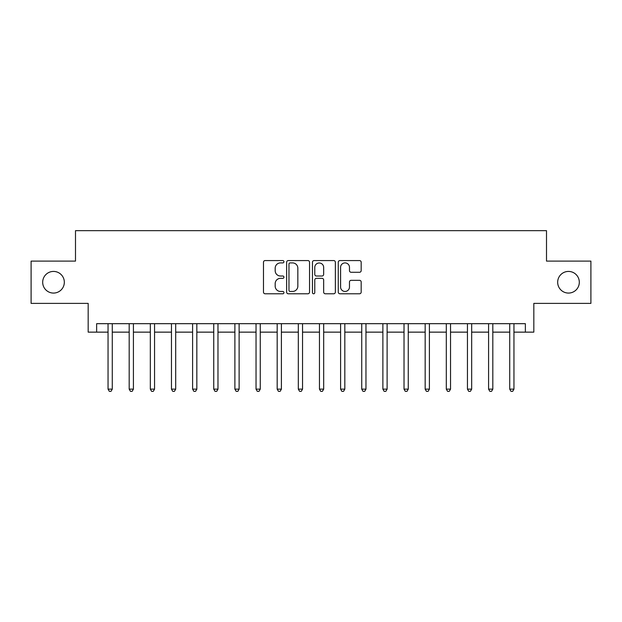 <?xml version="1.0" encoding="UTF-8"?>
<svg xmlns="http://www.w3.org/2000/svg" width="622" height="622" viewBox="0 0 622 622"><rect width="100%" height="100%" fill="white"/><g stroke="black" fill="none" stroke-linecap="round" stroke-linejoin="round"><path stroke-width="0.93" d="M283.943 261.738A1.158 1.158 0 0 0 282.777 260.571L265.143 260.571A1.664 1.664 0 0 0 263.479 262.235L263.479 292.115A1.664 1.664 0 0 0 265.143 293.778L282.777 293.778A1.158 1.158 0 0 0 283.943 292.612A1.158 1.158 0 0 0 282.777 291.454L280.499 291.454A5.31 5.31 0 0 1 275.181 286.143L275.181 283.648A5.31 5.31 0 0 1 280.499 278.337L282.777 278.337A1.158 1.158 0 0 0 283.943 277.179A1.158 1.158 0 0 0 282.777 276.012L280.499 276.012A5.31 5.31 0 0 1 275.181 270.702L275.181 268.214A5.31 5.31 0 0 1 280.499 262.896L282.777 262.896A1.158 1.158 0 0 0 283.943 261.738M557.67 282.248A10.823 10.823 0 0 0 568.492 293.071A10.823 10.823 0 0 0 579.315 282.248A10.823 10.823 0 0 0 568.492 271.425A10.823 10.823 0 0 0 557.67 282.248M42.685 282.248A10.823 10.823 0 0 0 53.508 293.071A10.823 10.823 0 0 0 64.33 282.248A10.823 10.823 0 0 0 53.508 271.425A10.823 10.823 0 0 0 42.685 282.248M359.516 272.28A1.664 1.664 0 0 0 361.172 270.617L361.172 262.235A1.664 1.664 0 0 0 359.516 260.571L339.923 260.571A1.664 1.664 0 0 0 338.267 262.235L338.267 292.115A1.664 1.664 0 0 0 339.923 293.778L359.516 293.778A1.664 1.664 0 0 0 361.172 292.115L361.172 281.991A1.664 1.664 0 0 0 359.516 280.328L351.135 280.328A1.664 1.664 0 0 0 349.471 281.991L349.471 287.014A4.44 4.44 0 0 1 345.031 291.454A4.44 4.44 0 0 1 340.592 287.014L340.592 267.336A4.44 4.44 0 0 1 345.031 262.896A4.44 4.44 0 0 1 349.471 267.336L349.471 270.617A1.664 1.664 0 0 0 351.135 272.28L359.516 272.28M96.635 332.14L96.635 323.681L525.365 323.681L525.365 332.14L533.824 332.14L533.824 303.388L590.9 303.388L590.9 261.108L546.505 261.108L546.505 230.669L75.495 230.669L75.495 261.108L31.1 261.108L31.1 303.388L88.176 303.388L88.176 332.14L108.049 332.14M309.546 262.235A1.664 1.664 0 0 0 307.89 260.571L288.297 260.571A1.664 1.664 0 0 0 286.641 262.235L286.641 292.115A1.664 1.664 0 0 0 288.297 293.778L307.89 293.778A1.664 1.664 0 0 0 309.546 292.115L309.546 262.235M314.11 260.571L333.703 260.571A1.664 1.664 0 0 1 335.359 262.235L335.359 292.115A1.664 1.664 0 0 1 333.703 293.778L325.322 293.778A1.664 1.664 0 0 1 323.658 292.115L323.658 280.001A1.664 1.664 0 0 0 322.002 278.337L316.435 278.337A1.664 1.664 0 0 0 314.779 280.001L314.779 292.612A1.158 1.158 0 0 1 313.612 293.778A1.158 1.158 0 0 1 312.454 292.612L312.454 262.235A1.664 1.664 0 0 1 314.11 260.571M112.279 332.14L129.189 332.14M133.419 332.14L150.33 332.14M154.559 332.14L171.47 332.14M175.699 332.14L192.61 332.14M196.84 332.14L213.75 332.14M217.98 332.14L234.891 332.14M239.12 332.14L256.039 332.14M260.26 332.14L277.179 332.14M281.401 332.14L298.319 332.14M302.541 332.14L319.459 332.14M323.681 332.14L340.599 332.14M344.821 332.14L361.74 332.14M365.961 332.14L382.88 332.14M387.109 332.14L404.02 332.14M408.25 332.14L425.16 332.14M429.39 332.14L446.301 332.14M450.53 332.14L467.441 332.14M471.67 332.14L488.581 332.14M492.811 332.14L509.721 332.14M513.951 332.14L525.365 332.14M290.124 262.896A1.158 1.158 0 0 0 288.966 264.062L288.966 290.287A1.158 1.158 0 0 0 290.124 291.454L292.534 291.454A5.31 5.31 0 0 0 297.845 286.143L297.845 268.214A5.31 5.31 0 0 0 292.534 262.896L290.124 262.896M323.658 267.421A4.44 4.44 0 0 0 319.218 262.982A4.44 4.44 0 0 0 314.779 267.421L314.779 274.356A1.664 1.664 0 0 0 316.435 276.012L322.002 276.012A1.664 1.664 0 0 0 323.658 274.356L323.658 267.421M112.489 323.681L112.403 323.899A1.695 1.695 0 0 0 112.279 324.528L112.279 389.139L108.049 389.139L108.049 324.528A1.695 1.695 0 0 0 107.933 323.899L107.839 323.681M112.279 389.139L111.011 391.331L109.316 391.331L108.049 389.139M133.629 323.681L133.543 323.899A1.695 1.695 0 0 0 133.419 324.528L133.419 389.139L129.189 389.139L129.189 324.528A1.695 1.695 0 0 0 129.073 323.899L128.979 323.681M133.419 389.139L132.152 391.331L130.457 391.331L129.189 389.139M154.769 323.681L154.684 323.899A1.695 1.695 0 0 0 154.559 324.528L154.559 389.139L150.33 389.139L150.33 324.528A1.695 1.695 0 0 0 150.213 323.899L150.127 323.681M154.559 389.139L153.292 391.331L151.597 391.331L150.33 389.139M175.909 323.681L175.824 323.899A1.695 1.695 0 0 0 175.699 324.528L175.699 389.139L171.47 389.139L171.47 324.528A1.695 1.695 0 0 0 171.353 323.899L171.268 323.681M175.699 389.139L174.432 391.331L172.745 391.331L171.47 389.139M197.05 323.681L196.964 323.899A1.695 1.695 0 0 0 196.84 324.528L196.84 389.139L192.61 389.139L192.61 324.528A1.695 1.695 0 0 0 192.493 323.899L192.408 323.681M196.84 389.139L195.572 391.331L193.885 391.331L192.61 389.139M218.19 323.681L218.104 323.899A1.695 1.695 0 0 0 217.98 324.528L217.98 389.139L213.75 389.139L213.75 324.528A1.695 1.695 0 0 0 213.634 323.899L213.548 323.681M217.98 389.139L216.713 391.331L215.025 391.331L213.75 389.139M239.33 323.681L239.245 323.899A1.695 1.695 0 0 0 239.12 324.528L239.12 389.139L234.891 389.139L234.891 324.528A1.695 1.695 0 0 0 234.774 323.899L234.688 323.681M239.12 389.139L237.853 391.331L236.166 391.331L234.891 389.139M260.47 323.681L260.385 323.899A1.695 1.695 0 0 0 260.26 324.528L260.26 389.139L256.039 389.139L256.039 324.528A1.695 1.695 0 0 0 255.914 323.899L255.829 323.681M260.26 389.139L258.993 391.331L257.306 391.331L256.039 389.139M281.611 323.681L281.525 323.899A1.695 1.695 0 0 0 281.401 324.528L281.401 389.139L277.179 389.139L277.179 324.528A1.695 1.695 0 0 0 277.054 323.899L276.969 323.681M281.401 389.139L280.133 391.331L278.446 391.331L277.179 389.139M302.751 323.681L302.665 323.899A1.695 1.695 0 0 0 302.541 324.528L302.541 389.139L298.319 389.139L298.319 324.528A1.695 1.695 0 0 0 298.195 323.899L298.109 323.681M302.541 389.139L301.273 391.331L299.586 391.331L298.319 389.139M323.891 323.681L323.805 323.899A1.695 1.695 0 0 0 323.681 324.528L323.681 389.139L319.459 389.139L319.459 324.528A1.695 1.695 0 0 0 319.335 323.899L319.249 323.681M323.681 389.139L322.414 391.331L320.727 391.331L319.459 389.139M345.031 323.681L344.946 323.899A1.695 1.695 0 0 0 344.821 324.528L344.821 389.139L340.599 389.139L340.599 324.528A1.695 1.695 0 0 0 340.475 323.899L340.389 323.681M344.821 389.139L343.554 391.331L341.867 391.331L340.599 389.139M366.171 323.681L366.086 323.899A1.695 1.695 0 0 0 365.961 324.528L365.961 389.139L361.74 389.139L361.74 324.528A1.695 1.695 0 0 0 361.615 323.899L361.53 323.681M365.961 389.139L364.694 391.331L363.007 391.331L361.74 389.139M387.312 323.681L387.226 323.899A1.695 1.695 0 0 0 387.109 324.528L387.109 389.139L382.88 389.139L382.88 324.528A1.695 1.695 0 0 0 382.755 323.899L382.67 323.681M387.109 389.139L385.834 391.331L384.147 391.331L382.88 389.139M408.452 323.681L408.366 323.899A1.695 1.695 0 0 0 408.25 324.528L408.25 389.139L404.02 389.139L404.02 324.528A1.695 1.695 0 0 0 403.896 323.899L403.81 323.681M408.25 389.139L406.975 391.331L405.287 391.331L404.02 389.139M429.592 323.681L429.507 323.899A1.695 1.695 0 0 0 429.39 324.528L429.39 389.139L425.16 389.139L425.16 324.528A1.695 1.695 0 0 0 425.036 323.899L424.95 323.681M429.39 389.139L428.115 391.331L426.428 391.331L425.16 389.139M450.732 323.681L450.647 323.899A1.695 1.695 0 0 0 450.53 324.528L450.53 389.139L446.301 389.139L446.301 324.528A1.695 1.695 0 0 0 446.176 323.899L446.091 323.681M450.53 389.139L449.255 391.331L447.568 391.331L446.301 389.139M471.873 323.681L471.787 323.899A1.695 1.695 0 0 0 471.67 324.528L471.67 389.139L467.441 389.139L467.441 324.528A1.695 1.695 0 0 0 467.316 323.899L467.231 323.681M471.67 389.139L470.403 391.331L468.708 391.331L467.441 389.139M493.021 323.681L492.927 323.899A1.695 1.695 0 0 0 492.811 324.528L492.811 389.139L488.581 389.139L488.581 324.528A1.695 1.695 0 0 0 488.457 323.899L488.371 323.681M492.811 389.139L491.543 391.331L489.848 391.331L488.581 389.139M514.161 323.681L514.067 323.899A1.695 1.695 0 0 0 513.951 324.528L513.951 389.139L509.721 389.139L509.721 324.528A1.695 1.695 0 0 0 509.597 323.899L509.511 323.681M513.951 389.139L512.683 391.331L510.989 391.331L509.721 389.139"/></g></svg>
